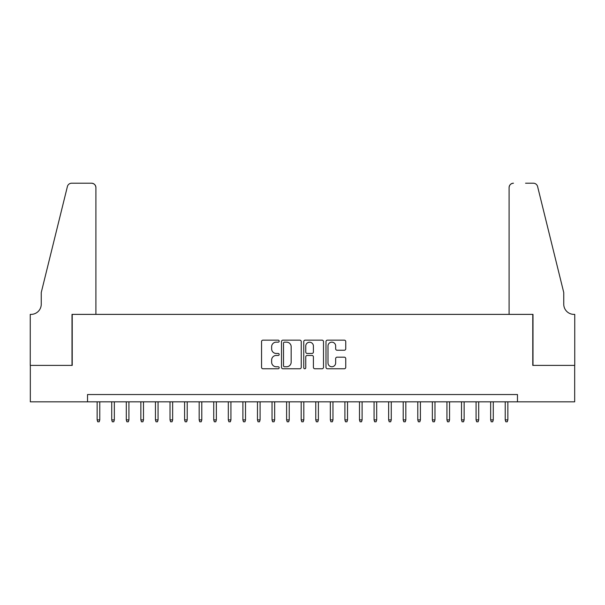 <?xml version="1.0" encoding="UTF-8"?>
<svg xmlns="http://www.w3.org/2000/svg" width="605" height="605" viewBox="0 0 605 605"><rect width="100%" height="100%" fill="white"/><g stroke="black" fill="none" stroke-linecap="round" stroke-linejoin="round"><path stroke-width="0.91" d="M279.185 341.152A0.998 0.998 0 0 0 278.179 340.154L262.978 340.154A1.429 1.429 0 0 0 261.549 341.583L261.549 367.333A1.429 1.429 0 0 0 262.978 368.763L278.179 368.763A0.998 0.998 0 0 0 279.185 367.764A0.998 0.998 0 0 0 278.179 366.759L276.213 366.759A4.575 4.575 0 0 1 271.637 362.183L271.637 360.035A4.575 4.575 0 0 1 276.213 355.46L278.179 355.46A0.998 0.998 0 0 0 279.185 354.454A0.998 0.998 0 0 0 278.179 353.456L276.213 353.456A4.575 4.575 0 0 1 271.637 348.881L271.637 346.733A4.575 4.575 0 0 1 276.213 342.158L278.179 342.158A0.998 0.998 0 0 0 279.185 341.152M344.305 350.234A1.429 1.429 0 0 0 345.742 348.805L345.742 341.583A1.429 1.429 0 0 0 344.305 340.154L327.426 340.154A1.429 1.429 0 0 0 325.997 341.583L325.997 367.333A1.429 1.429 0 0 0 327.426 368.763L344.305 368.763A1.429 1.429 0 0 0 345.742 367.333L345.742 358.606A1.429 1.429 0 0 0 344.305 357.177L337.083 357.177A1.429 1.429 0 0 0 335.654 358.606L335.654 362.932A3.827 3.827 0 0 1 331.827 366.759A3.827 3.827 0 0 1 328.001 362.932L328.001 345.984A3.827 3.827 0 0 1 331.827 342.158A3.827 3.827 0 0 1 335.654 345.984L335.654 348.805A1.429 1.429 0 0 0 337.083 350.234L344.305 350.234M87.528 401.826L30.326 401.826L30.326 365.39L72.222 365.39L72.222 314.381L532.778 314.381L532.778 365.39L574.674 365.39L574.674 401.826L517.472 401.826L517.472 394.536L87.528 394.536L87.528 401.826L517.472 401.826M301.245 341.583A1.429 1.429 0 0 0 299.815 340.154L282.936 340.154A1.429 1.429 0 0 0 281.507 341.583L281.507 367.333A1.429 1.429 0 0 0 282.936 368.763L299.815 368.763A1.429 1.429 0 0 0 301.245 367.333L301.245 341.583M305.185 340.154L322.064 340.154A1.429 1.429 0 0 1 323.493 341.583L323.493 367.333A1.429 1.429 0 0 1 322.064 368.763L314.842 368.763A1.429 1.429 0 0 1 313.405 367.333L313.405 356.889A1.429 1.429 0 0 0 311.976 355.46L307.189 355.46A1.429 1.429 0 0 0 305.752 356.889L305.752 367.764A0.998 0.998 0 0 1 304.754 368.763A0.998 0.998 0 0 1 303.755 367.764L303.755 341.583A1.429 1.429 0 0 1 305.185 340.154M284.509 342.158A0.998 0.998 0 0 0 283.511 343.156L283.511 365.76A0.998 0.998 0 0 0 284.509 366.759L286.588 366.759A4.575 4.575 0 0 0 291.164 362.183L291.164 346.733A4.575 4.575 0 0 0 286.588 342.158L284.509 342.158M313.405 346.052A3.827 3.827 0 0 0 309.579 342.226A3.827 3.827 0 0 0 305.752 346.052L305.752 352.027A1.429 1.429 0 0 0 307.189 353.456L311.976 353.456A1.429 1.429 0 0 0 313.405 352.027L313.405 346.052M99.772 419.9L99.19 421.791L97.73 421.791L97.148 419.9L99.772 419.9L99.772 401.826M97.148 419.9L97.148 401.826M95.908 314.381L95.908 187.58A4.371 4.371 0 0 0 91.537 183.209L71.64 183.209A4.371 4.371 0 0 0 67.397 186.537L41.253 292.517L41.253 304.179A10.202 10.202 0 0 1 31.052 314.381L30.25 314.381L30.25 365.39L72.003 365.39L72.003 314.381L95.908 314.381L95.908 187.58C95.628 184.941 94.176 183.489 91.537 183.209L79.437 183.209M67.397 186.537C68.509 184.139 68.509 184.139 67.397 186.537C68.509 184.139 68.509 184.139 67.397 186.537M41.253 304.179A10.202 10.202 0 0 1 31.052 314.381M509.092 314.381L509.092 187.58L509.092 314.381L532.997 314.381L532.997 365.39L574.75 365.39L574.75 314.381L573.948 314.381A10.202 10.202 0 0 1 563.747 304.179A10.202 10.202 0 0 0 573.948 314.381M555.73 260.021L537.603 186.537L563.747 292.517L563.747 304.179M525.563 183.209L533.36 183.209A4.371 4.371 0 0 1 537.603 186.537C536.491 184.139 536.491 184.139 537.603 186.537C536.491 184.139 536.491 184.139 537.603 186.537M513.464 183.209A4.371 4.371 0 0 0 509.092 187.58C509.372 184.941 510.824 183.489 513.464 183.209M114.345 419.9L113.763 421.791L112.303 421.791L111.721 419.9L114.345 419.9L114.345 401.826M111.721 419.9L111.721 401.826M128.918 419.9L128.336 421.791L126.876 421.791L126.294 419.9L128.918 419.9L128.918 401.826M126.294 419.9L126.294 401.826M143.491 419.9L142.909 421.791L141.449 421.791L140.867 419.9L143.491 419.9L143.491 401.826M140.867 419.9L140.867 401.826M158.064 419.9L157.482 421.791L156.029 421.791L155.447 419.9L158.064 419.9L158.064 401.826M155.447 419.9L155.447 401.826M172.644 419.9L172.062 421.791L170.602 421.791L170.02 419.9L172.644 419.9L172.644 401.826M170.02 419.9L170.02 401.826M187.217 419.9L186.635 421.791L185.175 421.791L184.593 419.9L187.217 419.9L187.217 401.826M184.593 419.9L184.593 401.826M201.79 419.9L201.208 421.791L199.748 421.791L199.166 419.9L201.79 419.9L201.79 401.826M199.166 419.9L199.166 401.826M216.363 419.9L215.781 421.791L214.321 421.791L213.739 419.9L216.363 419.9L216.363 401.826M213.739 419.9L213.739 401.826M230.936 419.9L230.354 421.791L228.902 421.791L228.319 419.9L230.936 419.9L230.936 401.826M228.319 419.9L228.319 401.826M245.517 419.9L244.934 421.791L243.475 421.791L242.892 419.9L245.517 419.9L245.517 401.826M242.892 419.9L242.892 401.826M260.089 419.9L259.507 421.791L258.048 421.791L257.465 419.9L260.089 419.9L260.089 401.826M257.465 419.9L257.465 401.826M274.662 419.9L274.08 421.791L272.621 421.791L272.038 419.9L274.662 419.9L274.662 401.826M272.038 419.9L272.038 401.826M289.235 419.9L288.653 421.791L287.193 421.791L286.611 419.9L289.235 419.9L289.235 401.826M286.611 419.9L286.611 401.826M303.808 419.9L303.226 421.791L301.774 421.791L301.192 419.9L303.808 419.9L303.808 401.826M301.192 419.9L301.192 401.826M318.389 419.9L317.806 421.791L316.347 421.791L315.765 419.9L318.389 419.9L318.389 401.826M315.765 419.9L315.765 401.826M332.962 419.9L332.379 421.791L330.92 421.791L330.338 419.9L332.962 419.9L332.962 401.826M330.338 419.9L330.338 401.826M347.535 419.9L346.952 421.791L345.493 421.791L344.91 419.9L347.535 419.9L347.535 401.826M344.91 419.9L344.91 401.826M362.108 419.9L361.525 421.791L360.066 421.791L359.483 419.9L362.108 419.9L362.108 401.826M359.483 419.9L359.483 401.826M376.681 419.9L376.098 421.791L374.646 421.791L374.064 419.9L376.681 419.9L376.681 401.826M374.064 419.9L374.064 401.826M391.261 419.9L390.679 421.791L389.219 421.791L388.637 419.9L391.261 419.9L391.261 401.826M388.637 419.9L388.637 401.826M405.834 419.9L405.252 421.791L403.792 421.791L403.21 419.9L405.834 419.9L405.834 401.826M403.21 419.9L403.21 401.826M420.407 419.9L419.825 421.791L418.365 421.791L417.783 419.9L420.407 419.9L420.407 401.826M417.783 419.9L417.783 401.826M434.98 419.9L434.398 421.791L432.938 421.791L432.356 419.9L434.98 419.9L434.98 401.826M432.356 419.9L432.356 401.826M449.553 419.9L448.97 421.791L447.518 421.791L446.936 419.9L449.553 419.9L449.553 401.826M446.936 419.9L446.936 401.826M464.133 419.9L463.551 421.791L462.091 421.791L461.509 419.9L464.133 419.9L464.133 401.826M461.509 419.9L461.509 401.826M478.706 419.9L478.124 421.791L476.664 421.791L476.082 419.9L478.706 419.9L478.706 401.826M476.082 419.9L476.082 401.826M493.279 419.9L492.697 421.791L491.237 421.791L490.655 419.9L493.279 419.9L493.279 401.826M490.655 419.9L490.655 401.826M507.852 419.9L507.27 421.791L505.81 421.791L505.228 419.9L507.852 419.9L507.852 401.826M505.228 419.9L505.228 401.826"/></g></svg>
